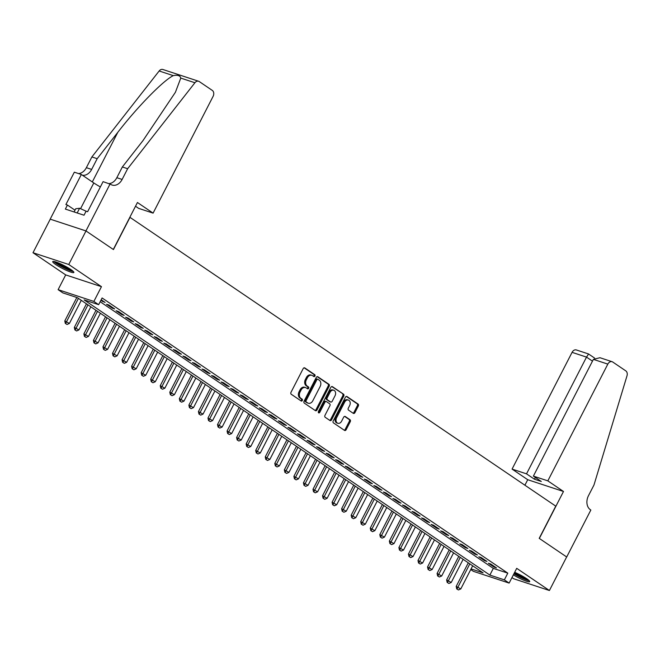 <?xml version="1.0" encoding="UTF-8"?>
<svg xmlns="http://www.w3.org/2000/svg" width="660" height="660" viewBox="0 0 660 660"><rect width="100%" height="100%" fill="white"/><g stroke="black" fill="none" stroke-linecap="round" stroke-linejoin="round"><path stroke-width="0.99" d="M314.935 376.043A1.048 0.775 108.2 0 0 314.754 374.674L304.796 367.925A1.493 1.114 108.2 0 0 303.179 368.602L290.994 392.312A1.493 1.114 108.2 0 0 291.258 394.267L301.216 401.016A1.048 0.775 108.2 0 0 302.164 399.176L300.877 398.302A4.785 3.564 108.2 0 1 300.044 392.048L301.059 390.076A4.785 3.564 108.2 0 1 305.547 387.568A4.785 3.564 108.2 0 1 306.224 387.899L307.51 388.773A1.048 0.775 108.2 0 0 308.459 386.925L307.172 386.05A4.785 3.564 108.2 0 1 306.339 379.805L307.354 377.825A4.785 3.564 108.2 0 1 311.842 375.317A4.785 3.564 108.2 0 1 312.518 375.647L313.805 376.522A1.048 0.775 108.2 0 0 314.935 376.043M313.417 376.258A1.048 0.775 108.2 0 0 313.789 374.36L304.12 367.801M300.828 400.752A1.048 0.775 108.2 0 0 301.199 398.854L299.904 397.98L300.877 398.302M307.123 388.509A1.048 0.775 108.2 0 0 307.494 386.611L306.199 385.737L307.172 386.05M513.356 574.868A11.88 1.65 -152.8 0 0 529.691 581.641A11.88 1.65 -152.8 0 0 526.663 578.688A11.88 1.65 -152.8 0 0 514.676 572.303M70.826 269.511A11.88 1.65 -152.8 0 0 59.614 263.455A11.88 1.65 -152.8 0 0 52.717 261.599A11.88 1.65 -152.8 0 0 55.753 264.553A11.88 1.65 -152.8 0 0 66.965 270.608A11.88 1.65 -152.8 0 0 73.862 272.464A11.88 1.65 -152.8 0 0 70.826 269.511M353.298 413.341A1.493 1.114 108.2 0 0 354.907 412.657L358.33 406.007A1.493 1.114 108.2 0 0 358.066 404.052L347.012 396.553A1.493 1.114 108.2 0 0 345.394 397.237L333.209 420.948A1.493 1.114 108.2 0 0 333.473 422.895L344.528 430.394A1.493 1.114 108.2 0 0 346.145 429.718L350.27 421.682A1.493 1.114 108.2 0 0 350.014 419.727L345.279 416.518A1.493 1.114 108.2 0 0 343.662 417.202L341.616 421.187A4.001 2.978 108.2 0 1 337.862 423.283A4.001 2.978 108.2 0 1 336.608 417.788L344.627 402.179A4.001 2.978 108.2 0 1 348.381 400.075A4.001 2.978 108.2 0 1 349.635 405.578L348.298 408.177A1.493 1.114 108.2 0 0 348.562 410.132L353.298 413.341M100.163 301.719L493.309 568.375L507.804 573.144L504.356 579.851L509.132 583.093L473.368 571.329L470.745 569.547M110.088 183.95L85.948 230.917L113.305 249.463L137.437 202.505L153.095 213.122L213.089 96.376A4.571 3.399 108.2 0 0 212.297 90.412L199.27 81.568A4.571 3.399 108.2 0 0 198.627 81.254A4.571 3.399 108.2 0 0 194.914 82.747L127.644 168.712L122.125 179.446A10.667 7.936 -71.8 0 1 112.109 185.047A10.667 7.936 -71.8 0 1 110.616 184.305L103.084 181.648L87.631 211.703L86.089 211.192L84.018 215.218L65.365 209.088L67.435 205.062L65.893 204.55L81.337 174.496L74.332 172.186L50.193 219.153L85.998 230.95L113.446 249.562L129.995 217.363L555.761 506.137L539.203 538.345L566.651 556.957L549.409 590.51L516.714 568.334L509.132 583.093M85.998 230.95L68.755 264.495L33 252.73L65.695 274.906L58.113 289.666L93.868 301.43L98.645 304.673L84.142 299.904L489.86 575.083L504.356 579.851M65.695 274.906L101.459 286.671L68.755 264.495M101.459 286.671L93.868 301.43M507.804 573.144L102.094 297.965L98.645 304.673M329.183 386.24A1.493 1.114 108.2 0 0 328.927 384.285L317.864 376.786A1.493 1.114 108.2 0 0 316.255 377.471L304.07 401.181A1.493 1.114 108.2 0 0 304.326 403.128L315.389 410.635A1.493 1.114 108.2 0 0 316.998 409.951L329.183 386.24L328.218 385.927A1.493 1.114 108.2 0 0 327.962 383.971L317.188 376.67M332.442 386.669L343.497 394.168A1.493 1.114 108.2 0 1 343.753 396.124L331.567 419.834A1.493 1.114 108.2 0 1 329.959 420.511L325.223 417.301A1.493 1.114 108.2 0 1 324.967 415.354L329.909 405.735A1.493 1.114 108.2 0 0 329.645 403.788L326.51 401.651A1.493 1.114 108.2 0 0 324.893 402.336L319.745 412.343A1.048 0.775 108.2 0 1 318.433 411.46L330.825 387.354A1.493 1.114 108.2 0 1 332.442 386.669L331.996 386.529M511.954 577.591L513.653 578.746L549.409 590.51M50.242 219.186L33 252.73M100.84 300.399L105.105 302.453L101.162 299.772M114.65 308.929L108.925 305.044L106.507 304.252L112.241 308.137L114.65 308.929M124.195 315.406L118.47 311.52L116.053 310.728L121.787 314.614L124.195 315.406M133.749 321.882L128.015 317.996L125.598 317.196L131.332 321.082L133.749 321.882M143.294 328.358L137.56 324.472L135.151 323.672L140.877 327.558L143.294 328.358M152.839 334.826L147.114 330.94L144.697 330.149L150.422 334.034L152.839 334.826M162.385 341.302L156.659 337.417L154.242 336.625L159.968 340.51L162.385 341.302M171.93 347.779L166.204 343.893L163.787 343.101L169.513 346.987L171.93 347.779M181.475 354.255L175.75 350.369L173.332 349.577L179.058 353.463L181.475 354.255M191.02 360.731L185.295 356.846L182.878 356.045L188.603 359.931L191.02 360.731M200.566 367.207L194.84 363.322L192.423 362.522L198.157 366.407L200.566 367.207M210.119 373.675L204.386 369.798L201.968 368.998L207.702 372.883L210.119 373.675M219.664 380.152L213.931 376.266L211.522 375.474L217.247 379.36L219.664 380.152M229.21 386.628L223.484 382.742L221.067 381.95L226.792 385.836L229.21 386.628M238.755 393.104L233.029 389.218L230.612 388.426L236.338 392.312L238.755 393.104M248.3 399.58L242.575 395.695L240.157 394.903L245.883 398.78L248.3 399.58M257.846 406.057L252.12 402.171L249.703 401.371L255.428 405.257L257.846 406.057M267.391 412.525L261.665 408.647L259.248 407.847L264.974 411.733L267.391 412.525M276.936 419.001L271.21 415.115L268.793 414.323L274.527 418.209L276.936 419.001M286.489 425.477L280.756 421.591L278.338 420.799L284.072 424.685L286.489 425.477M296.035 431.954L290.301 428.068L287.892 427.276L293.617 431.161L296.035 431.954M305.58 438.43L299.846 434.544L297.437 433.752L303.163 437.63L305.58 438.43M315.125 444.906L309.4 441.02L306.983 440.22L312.708 444.106L315.125 444.906M324.671 451.374L318.945 447.496L316.528 446.696L322.253 450.582L324.671 451.374M334.216 457.85L328.49 453.964L326.073 453.172L331.798 457.058L334.216 457.85M343.761 464.327L338.036 460.441L335.618 459.649L341.344 463.534L343.761 464.327M353.306 470.803L347.581 466.917L345.163 466.125L350.889 470.011L353.306 470.803M362.851 477.279L357.126 473.393L354.709 472.601L360.442 476.479L362.851 477.279M372.405 483.755L366.671 479.869L364.254 479.069L369.988 482.955L372.405 483.755M381.95 490.231L376.216 486.346L373.808 485.545L379.533 489.431L381.95 490.231M391.495 496.699L385.77 492.814L383.353 492.022L389.078 495.907L391.495 496.699M401.041 503.176L395.315 499.29L392.898 498.498L398.623 502.384L401.041 503.176M410.586 509.652L404.861 505.766L402.443 504.974L408.169 508.86L410.586 509.652M420.131 516.128L414.406 512.242L411.988 511.451L417.714 515.336L420.131 516.128M429.677 522.605L423.951 518.719L421.534 517.918L427.259 521.804L429.677 522.605M439.222 529.081L433.496 525.195L431.079 524.395L436.813 528.28L439.222 529.081M448.775 535.549L443.041 531.663L440.624 530.871L446.358 534.757L448.775 535.549M458.32 542.025L452.587 538.139L450.178 537.347L455.903 541.233L458.32 542.025M467.866 548.501L462.14 544.615L459.723 543.823L465.448 547.709L467.866 548.501M477.411 554.977L471.685 551.092L469.268 550.3L474.994 554.185L477.411 554.977M486.956 561.454L481.231 557.568L478.813 556.768L484.539 560.654L486.956 561.454M488.359 563.244L494.084 567.13L496.502 567.93L490.776 564.044L488.359 563.244M471.075 568.904L483.095 572.863L77.377 297.676L62.881 292.908L58.113 289.666M493.309 568.375L489.86 575.083M102.688 301.661L103.009 301.034M112.241 308.137L112.555 307.51M121.787 314.614L122.108 313.987M131.332 321.082L131.654 320.455M140.877 327.558L141.199 326.931M150.422 334.034L150.744 333.407M159.968 340.51L160.289 339.883M169.513 346.987L169.834 346.36M179.058 353.463L179.38 352.836M188.603 359.931L188.925 359.312M198.157 366.407L198.478 365.78M207.702 372.883L208.024 372.257M217.247 379.36L217.569 378.733M226.792 385.836L227.114 385.209M236.338 392.312L236.66 391.685M245.883 398.78L246.205 398.161M255.428 405.257L255.75 404.629M264.974 411.733L265.295 411.106M274.527 418.209L274.849 417.582M284.072 424.685L284.394 424.058M293.617 431.161L293.939 430.534M303.163 437.63L303.484 437.011M312.708 444.106L313.03 443.479M322.253 450.582L322.575 449.955M331.798 457.058L332.12 456.431M341.344 463.534L341.665 462.907M350.889 470.011L351.211 469.384M360.442 476.479L360.764 475.86M369.988 482.955L370.31 482.328M379.533 489.431L379.855 488.804M389.078 495.907L389.4 495.281M398.623 502.384L398.945 501.757M408.169 508.86L408.49 508.233M417.714 515.336L418.036 514.709M427.259 521.804L427.581 521.185M436.813 528.28L437.135 527.654M446.358 534.757L446.68 534.13M455.903 541.233L456.225 540.606M465.448 547.709L465.77 547.082M474.994 554.185L475.315 553.558M484.539 560.654L484.861 560.035M494.084 567.13L494.406 566.503M311.842 375.317L310.876 374.995A4.785 3.564 108.2 0 0 306.388 377.512L307.354 377.825M306.199 385.737A4.785 3.564 108.2 0 1 305.374 379.483L306.388 377.512M305.547 387.568L304.582 387.247A4.785 3.564 108.2 0 0 300.094 389.755L301.059 390.076M299.904 397.98A4.785 3.564 108.2 0 1 299.071 391.735L300.094 389.755M315.1 410.438A1.493 1.114 108.2 0 0 316.033 409.629L328.218 385.927M317.955 379.335A1.048 0.775 108.2 0 0 316.825 379.813L306.125 400.62A1.048 0.775 108.2 0 0 306.306 401.989L307.667 402.905A4.785 3.564 108.2 0 0 308.335 403.235A4.785 3.564 108.2 0 0 312.832 400.727L320.141 386.504A4.785 3.564 108.2 0 0 319.308 380.251L317.955 379.335M317.641 379.228L316.981 379.013A1.048 0.775 108.2 0 0 315.851 379.492L316.825 379.813M308.335 403.235L307.37 402.922A4.785 3.564 108.2 0 1 306.702 402.592L305.341 401.668A1.048 0.775 108.2 0 1 305.159 400.298L315.851 379.492M331.757 386.554L343.497 394.168M329.67 420.321A1.493 1.114 108.2 0 0 330.602 419.512L342.787 395.81A1.493 1.114 108.2 0 0 342.532 393.855M325.545 401.338A1.493 1.114 108.2 0 0 323.928 402.022L318.78 412.03L319.745 412.343M318.359 412.5A1.048 0.775 108.2 0 0 318.78 412.03M335.033 395.761A4.001 2.978 108.2 0 0 333.778 390.258A4.001 2.978 108.2 0 0 330.025 392.362L327.195 397.856A1.493 1.114 108.2 0 0 327.459 399.811L330.594 401.94A1.493 1.114 108.2 0 0 332.211 401.255L335.033 395.761M333.778 390.258L332.813 389.945A4.001 2.978 108.2 0 0 329.051 392.04L330.025 392.362M330.066 401.767A1.493 1.114 108.2 0 1 329.629 401.626L326.486 399.49A1.493 1.114 108.2 0 1 326.23 397.543L329.051 392.04M348.381 400.075L347.416 399.762A4.001 2.978 108.2 0 0 343.662 401.858L344.627 402.179M337.862 423.283L336.897 422.969A4.001 2.978 108.2 0 1 335.635 417.466L343.662 401.858M344.239 430.204A1.493 1.114 108.2 0 0 345.172 429.396L349.305 421.361A1.493 1.114 108.2 0 0 349.041 419.413L344.602 416.394M353.009 413.143A1.493 1.114 108.2 0 0 353.941 412.343L357.357 405.685A1.493 1.114 108.2 0 0 357.101 403.738L346.335 396.429M76.832 297.495L64.787 320.95L69.391 323.458L81.279 300.325M65.332 323.416L67.048 324.481L65.332 323.416L64.787 320.95M78.416 298.378L65.621 323.507M69.391 323.458L67.048 324.481M72.608 270.823A10.28 1.427 27.2 0 1 61.413 266.285A10.28 1.427 27.2 0 1 54.78 261.665M56.801 262.317A9.52 1.32 -152.8 0 0 61.941 265.592A9.52 1.32 -152.8 0 0 70.9 269.56M53.774 261.442A11.806 1.642 -152.8 0 0 61.05 266.335A11.806 1.642 -152.8 0 0 73.375 271.516M86.089 211.2L79.604 208.246L75.718 208.766L74.085 211.951M77.179 212.965L79.604 208.246M528.437 580A10.28 1.427 27.2 0 1 517.25 575.462A10.28 1.427 27.2 0 1 514.024 573.565M514.429 572.781A9.52 1.32 -152.8 0 0 517.77 574.769A9.52 1.32 -152.8 0 0 526.738 578.737M513.917 573.788A11.806 1.642 -152.8 0 0 516.887 575.512A11.806 1.642 -152.8 0 0 529.205 580.693M127.644 168.712L122.347 166.972L142.981 140.613L175.403 92.284L180.774 78.094C180.147 75.562 177.655 74.745 173.291 75.636C163.465 80.281 137.255 107.052 117.802 132.33L97.177 158.689L91.657 169.422A10.667 7.936 -71.8 0 1 82.409 175.213M97.177 158.689L91.88 156.948L86.361 167.681A10.667 7.936 -71.8 0 1 78.54 173.572M109.007 183.595A10.667 7.936 -71.8 0 0 116.837 177.705L122.347 166.972M173.291 75.636L159.151 70.983L91.88 156.948M85.948 230.917L50.193 219.153M153.095 213.122L138.649 208.37L135.514 206.242M100.369 186.929A17.135 2.376 27.2 0 1 93.794 182.944L81.337 174.496M159.151 70.983A4.571 3.399 -71.8 0 1 162.863 69.49L198.627 81.254M74.993 210.185L67.435 205.062M547.833 480.859L607.827 364.114L593.381 359.362L533.387 476.108L547.833 480.859L563.491 491.477L539.352 538.444L566.701 556.99L590.84 510.031L590.312 509.668A10.667 7.936 108.2 0 1 588.456 495.742L593.975 485.009L627 375.82A4.571 3.399 108.2 0 0 625.795 370.87L612.76 362.035A4.571 3.399 108.2 0 0 612.125 361.713A4.571 3.399 108.2 0 0 607.827 364.114M524.906 485.215L527.728 479.713L563.491 491.477M527.728 479.713L512.069 469.095L526.523 473.847L534.443 479.226L541.307 481.478L533.387 476.108M526.523 473.847L586.517 357.101L572.071 352.349A4.571 3.399 -71.8 0 1 576.361 349.957L588.514 353.95L594.577 358.066M512.069 469.095L572.071 352.349M534.443 479.226L535.359 477.444M588.555 354.065L586.517 357.101L592.465 361.144M612.125 361.713L599.973 357.72L593.381 359.362M86.452 303.831L74.332 327.418L78.936 329.934L90.824 306.793M74.877 329.893L76.593 330.957L74.877 329.893L74.332 327.418M87.962 304.854L75.166 329.983M78.936 329.934L76.593 330.957M95.997 310.307L83.878 333.894L88.481 336.41L100.369 313.269M84.422 336.361L86.147 337.433L84.422 336.361L83.878 333.894M97.507 311.33L84.711 336.46M88.481 336.41L86.147 337.433M105.55 316.784L93.423 340.37L98.026 342.887L109.915 319.745M93.968 342.837L95.692 343.909L93.968 342.837L93.423 340.37M107.052 317.807L94.256 342.936M98.026 342.887L95.692 343.909M115.096 323.251L102.968 346.846L107.572 349.363L119.468 326.221M103.513 349.313L105.237 350.377L103.513 349.313L102.968 346.846M116.597 324.274L103.801 349.412M107.572 349.363L105.237 350.377M124.641 329.728L112.513 353.323L117.117 355.839L129.013 332.698M113.058 355.789L114.782 356.854L113.058 355.789L112.513 353.323M126.151 330.751L113.347 355.888M117.117 355.839L114.782 356.854M134.186 336.204L122.059 359.799L126.662 362.307L138.559 339.174M122.603 362.266L124.327 363.33L122.603 362.266L122.059 359.799M135.696 337.227L122.892 362.356M126.662 362.307L124.327 363.33M143.731 342.68L131.604 366.267L136.207 368.783L148.104 345.642M132.148 368.742L133.873 369.806L132.148 368.742L131.604 366.267M145.241 343.703L132.445 368.833M136.207 368.783L133.873 369.806M153.277 349.156L141.157 372.743L145.761 375.26L157.649 352.118M141.702 375.218L143.418 376.282L141.702 375.218L141.157 372.743M154.786 350.179L141.991 375.309M145.761 375.26L143.418 376.282M162.822 355.633L150.703 379.219L155.306 381.736L167.194 358.594M151.247 381.686L152.963 382.759L151.247 381.686L150.703 379.219M164.332 356.656L151.536 381.785M155.306 381.736L152.963 382.759M172.367 362.101L160.248 385.696L164.851 388.212L176.74 365.071M160.792 388.162L162.508 389.227L160.792 388.162L160.248 385.696M173.877 363.124L161.081 388.261M164.851 388.212L162.508 389.227M181.912 368.577L169.793 392.172L174.397 394.688L186.285 371.547M170.338 394.639L172.062 395.703L170.338 394.639L169.793 392.172M183.422 369.6L170.626 394.738M174.397 394.688L172.062 395.703M191.466 375.053L179.338 398.648L183.942 401.156L195.838 378.023M179.883 401.115L181.607 402.179L179.883 401.115L179.338 398.648M192.968 376.076L180.172 401.206M183.942 401.156L181.607 402.179M201.011 381.529L188.884 405.116L193.487 407.632L205.384 384.491M189.428 407.591L191.152 408.655L189.428 407.591L188.884 405.116M202.521 382.552L189.717 407.682M193.487 407.632L191.152 408.655M210.556 388.006L198.429 411.592L203.032 414.109L214.929 390.967M198.974 414.067L200.698 415.132L198.974 414.067L198.429 411.592M212.066 389.029L199.262 414.158M203.032 414.109L200.698 415.132M220.102 394.482L207.974 418.069L212.578 420.585L224.474 397.444M208.519 420.536L210.243 421.608L208.519 420.536L207.974 418.069M221.611 395.505L208.816 420.635M212.578 420.585L210.243 421.608M229.647 400.958L217.528 424.545L222.131 427.061L234.02 403.92M218.064 427.012L219.788 428.084L218.064 427.012L217.528 424.545M231.157 401.981L218.361 427.111M222.131 427.061L219.788 428.084M239.192 407.426L227.073 431.021L231.676 433.537L243.565 410.396M227.617 433.488L229.334 434.552L227.617 433.488L227.073 431.021M240.702 408.449L227.906 433.587M231.676 433.537L229.334 434.552M248.737 413.902L236.618 437.497L241.222 440.005L253.11 416.873M237.163 439.964L238.879 441.029L237.163 439.964L236.618 437.497M250.247 414.925L237.451 440.055M241.222 440.005L238.879 441.029M258.283 420.379L246.163 443.974L250.767 446.482L262.655 423.34M246.708 446.44L248.432 447.505L246.708 446.44L246.163 443.974M259.792 421.402L246.997 446.531M250.767 446.482L248.432 447.505M267.836 426.855L255.709 450.442L260.312 452.958L272.2 429.817M256.253 452.917L257.977 453.981L256.253 452.917L255.709 450.442M269.338 427.878L256.542 453.007M260.312 452.958L257.977 453.981M277.382 433.331L265.254 456.918L269.858 459.434L281.754 436.293M265.798 459.385L267.523 460.457L265.798 459.385L265.254 456.918M278.883 434.354L266.087 459.484M269.858 459.434L267.523 460.457M286.927 439.808L274.799 463.394L279.403 465.91L291.299 442.769M275.344 465.861L277.068 466.933L275.344 465.861L274.799 463.394M288.436 440.831L275.632 465.96M279.403 465.91L277.068 466.933M296.472 446.276L284.344 469.87L288.948 472.387L300.844 449.245M284.889 472.337L286.613 473.401L284.889 472.337L284.344 469.87M297.982 447.298L285.178 472.436M288.948 472.387L286.613 473.401M306.017 452.752L293.89 476.347L298.493 478.863L310.39 455.722M294.434 478.813L296.159 479.878L294.434 478.813L293.89 476.347M307.527 453.775L294.731 478.904M298.493 478.863L296.159 479.878M315.562 459.228L303.443 482.823L308.047 485.331L319.935 462.198M303.988 485.29L305.704 486.354L303.988 485.29L303.443 482.823M317.072 460.251L304.276 485.38M308.047 485.331L305.704 486.354M325.108 465.704L312.988 489.291L317.592 491.807L329.48 468.666M313.533 491.766L315.249 492.83L313.533 491.766L312.988 489.291M326.617 466.727L313.822 491.857M317.592 491.807L315.249 492.83M334.653 472.18L322.534 495.767L327.137 498.284L339.025 475.142M323.078 498.234L324.802 499.306L323.078 498.234L322.534 495.767M336.163 473.204L323.367 498.333M327.137 498.284L324.802 499.306M344.207 478.657L332.079 502.243L336.683 504.76L348.571 481.618M332.623 504.71L334.348 505.783L332.623 504.71L332.079 502.243M345.708 479.68L332.912 504.809M336.683 504.76L334.348 505.783M353.752 485.125L341.624 508.72L346.228 511.236L358.124 488.095M342.169 511.186L343.893 512.251L342.169 511.186L341.624 508.72M355.253 486.148L342.457 511.285M346.228 511.236L343.893 512.251M363.297 491.601L351.17 515.196L355.773 517.712L367.67 494.571M351.714 517.663L353.438 518.727L351.714 517.663L351.17 515.196M364.807 492.624L352.003 517.762M355.773 517.712L353.438 518.727M372.842 498.077L360.715 521.672L365.318 524.18L377.215 501.047M361.259 524.139L362.983 525.203L361.259 524.139L360.715 521.672M374.352 499.1L361.548 524.23M365.318 524.18L362.983 525.203M382.387 504.553L370.26 528.14L374.863 530.656L386.76 507.515M370.804 530.615L372.529 531.679L370.804 530.615L370.26 528.14M383.897 505.577L371.101 530.706M374.863 530.656L372.529 531.679M391.933 511.03L379.813 534.616L384.417 537.133L396.305 513.991M380.358 537.083L382.074 538.156L380.358 537.083L379.813 534.616M393.442 512.053L380.647 537.182M384.417 537.133L382.074 538.156M401.478 517.506L389.359 541.093L393.962 543.609L405.85 520.468M389.903 543.559L391.619 544.632L389.903 543.559L389.359 541.093M402.988 518.529L390.192 543.659M393.962 543.609L391.619 544.632M411.023 523.974L398.904 547.569L403.507 550.085L415.396 526.944M399.448 550.036L401.164 551.1L399.448 550.036L398.904 547.569M412.533 524.997L399.737 550.135M403.507 550.085L401.164 551.1M420.568 530.45L408.449 554.045L413.053 556.562L424.941 533.42M408.994 556.512L410.718 557.576L408.994 556.512L408.449 554.045M422.078 531.473L409.282 556.611M413.053 556.562L410.718 557.576M430.122 536.927L417.995 560.521L422.598 563.029L434.494 539.896M418.539 562.988L420.263 564.053L418.539 562.988L417.995 560.521M431.623 537.949L418.828 563.079M422.598 563.029L420.263 564.053M439.667 543.403L427.54 566.989L432.143 569.506L444.04 546.364M428.084 569.464L429.808 570.529L428.084 569.464L427.54 566.989M441.177 544.426L428.373 569.555M432.143 569.506L429.808 570.529M449.212 549.879L437.085 573.466L441.688 575.982L453.585 552.841M437.63 575.941L439.354 577.005L437.63 575.941L437.085 573.466M450.722 550.902L437.918 576.031M441.688 575.982L439.354 577.005M458.758 556.355L446.63 579.942L451.234 582.458L463.13 559.317M447.175 582.409L448.899 583.481L447.175 582.409L446.63 579.942M460.267 557.378L447.472 582.508M451.234 582.458L448.899 583.481M468.303 562.823L456.184 586.418L460.787 588.934L472.675 565.793M456.72 588.885L458.444 589.949L456.72 588.885L456.184 586.418M469.813 563.846L457.017 588.984M460.787 588.934L458.444 589.949M313.789 374.36L314.754 374.674M301.199 398.854L302.164 399.176M307.494 386.611L308.459 386.925M305.374 379.483L306.339 379.805M299.071 391.735L300.044 392.048M304.359 367.777L304.796 367.925M316.033 409.629L316.998 409.951M317.427 376.645L317.864 376.786M327.962 383.971L328.927 384.285M305.159 400.298L306.125 400.62M305.341 401.668L306.306 401.989M306.702 402.592L307.667 402.905M342.787 395.81L343.753 396.124M330.602 419.512L331.567 419.834M323.928 402.022L324.893 402.336M326.23 397.543L327.195 397.856M326.486 399.49L327.459 399.811M329.629 401.626L330.594 401.94M335.635 417.466L336.608 417.788M344.842 416.377L345.279 416.518M349.041 419.413L350.014 419.727M349.305 421.361L350.27 421.682M345.172 429.396L346.145 429.718M346.566 396.412L347.012 396.553M357.101 403.738L358.066 404.052M357.357 405.685L358.33 406.007M353.941 412.343L354.907 412.657M91.657 169.422L86.361 167.681M116.837 177.705L122.125 179.446M194.914 82.747L180.774 78.094M117.802 132.33L92.309 181.937M80.569 208.684L93.794 182.944M316.841 378.939L317.807 379.261M325.33 401.23L326.296 401.552M329.835 401.725L330.8 402.047"/></g></svg>
